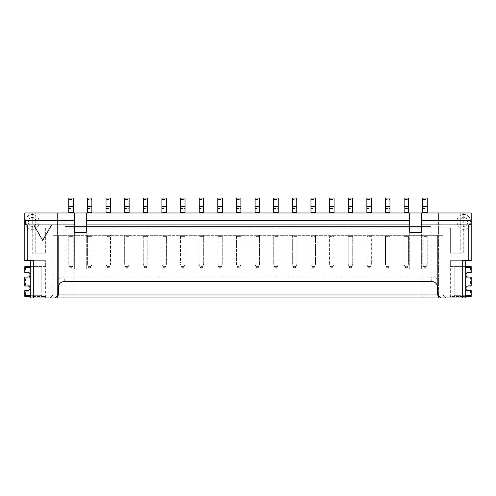 <?xml version="1.0" encoding="UTF-8"?>
<svg xmlns="http://www.w3.org/2000/svg" width="496" height="496" viewBox="0 0 496 496"><rect width="100%" height="100%" fill="white"/><g stroke="black" fill="none" stroke-linecap="round" stroke-linejoin="round"><path stroke-width="0.37" stroke-dasharray="2.48 1.86" d="M388.48 268.119L388.802 267.319L386.663 267.319L386.985 268.119L386.39 266.631L386.663 267.319L388.802 267.319L388.48 268.119L386.985 268.119M385.497 264.393L386.39 266.631L385.497 264.393L385.497 236.375L385.497 264.393M407.111 268.119L407.433 267.319L407.111 268.119L405.616 268.119L405.3 267.319L405.616 268.119M385.497 198.071L389.968 198.071L389.968 199.559L385.497 199.559L385.497 198.071M440.646 297.929L445.861 297.929L440.646 297.929L437.664 294.953L442.878 294.953L442.878 235.333L437.664 235.333L442.878 235.333L442.878 294.953L445.861 297.929L442.878 294.953L437.664 294.953L437.664 235.333L53.122 235.333L58.336 235.333L58.336 294.953L58.336 235.333L86.285 235.333L86.285 268.869L74.357 268.869L74.357 212.976M437.664 294.953L437.664 235.333L421.643 235.333L421.643 212.976M385.497 212.976L389.968 212.976L385.497 212.976L385.497 208.5L389.968 208.5L389.968 199.559M389.968 212.976L389.968 208.5M389.968 236.375L389.968 262.905L385.497 262.905L389.968 262.905L389.968 264.393L388.802 267.319L389.968 264.393L389.968 236.375L385.497 236.375L385.497 235.333L385.497 236.375L389.968 236.375L389.968 235.333L385.497 235.333L389.968 235.333L389.968 236.375M437.664 278.938L437.664 287.5A5.964 5.964 0 0 0 431.7 281.536L431.7 277.066A10.435 10.435 0 0 1 437.664 278.938L437.664 235.333M385.497 212.226L389.968 212.226M385.497 208.5L385.497 199.559M465.236 266.631L450.331 266.631L450.331 260.667L465.236 260.667L465.236 297.929L438.408 297.929L438.408 212.976L430.956 212.976L430.956 227.881L430.956 226.387L422.139 226.387L422.015 297.929L45.669 297.929L45.669 296.441L30.764 296.441M471.2 266.631L471.2 272.595L470.456 271.845L470.456 267.375L471.2 266.631L452.333 266.631L454.807 267.375L454.057 268.119L454.057 266.631L454.057 296.441L450.331 296.441L450.331 260.667L471.2 260.667L471.2 212.976L438.408 212.976L438.408 297.929L430.956 297.929L430.956 227.881L73.985 227.881L73.985 297.929M430.956 297.929L422.015 297.929M430.956 226.387L430.956 212.976L65.044 212.976L65.044 226.387L430.956 226.387M427.23 212.976L422.759 212.976L427.23 212.976L427.23 198.071L422.759 198.071L422.759 199.559L427.23 199.559M422.759 212.226L427.23 212.226M422.759 212.976L422.759 199.559M422.759 208.5L427.23 208.5M439.902 212.976L460.765 212.976L436.92 212.976L436.92 227.881L450.331 227.881L450.331 253.214L460.765 253.214L450.331 253.214L450.331 227.881L436.92 227.881L436.92 212.976L439.902 212.976L439.902 227.881L439.902 212.976M463.748 212.976L460.765 212.976L463.748 212.976L463.748 253.214L460.765 253.214L463.748 253.214L463.748 212.976M404.128 199.559L404.128 198.071L408.599 198.071L408.599 199.559L404.128 199.559L404.128 208.5L408.599 208.5L408.599 199.559M404.128 212.976L408.599 212.976L404.128 212.976L404.128 208.5M408.599 212.976L408.599 208.5M404.128 212.226L408.599 212.226M409.715 212.976L409.715 235.333L421.643 235.333L421.643 268.869L421.643 232.351L409.715 232.351L409.715 268.869L409.715 235.333L86.285 235.333L86.285 212.976M450.591 266.631L452.333 266.631M450.591 296.441L454.807 295.697L454.057 294.953L454.057 296.441L465.236 296.441M465.236 295.697L454.807 295.697L470.456 295.697L471.2 296.441L452.333 296.441M465.236 267.375L470.456 267.375M471.2 272.595L468.218 272.595A2.238 2.238 0 0 0 465.986 274.827A2.238 2.238 0 0 0 468.218 277.066L471.2 277.066L470.456 277.81L470.456 285.262L468.218 285.262A2.982 2.982 0 0 0 465.236 288.244A2.982 2.982 0 0 0 468.218 291.226L470.456 291.226L470.456 295.697M470.456 271.845L468.218 271.845A2.982 2.982 0 0 0 465.236 274.827A2.982 2.982 0 0 0 468.218 277.81L470.456 277.81M471.2 296.441L471.2 290.476L470.456 291.226M471.2 290.476L468.218 290.476A2.238 2.238 0 0 1 465.986 288.244A2.238 2.238 0 0 1 468.218 286.006L471.2 286.006L471.2 277.066M471.2 286.006L470.456 285.262M465.236 260.667L462.26 260.667M90.384 268.119L90.7 267.319L90.384 268.119L88.889 268.119L88.567 267.319L88.889 268.119M90.979 266.631L91.872 264.393L90.979 266.631L88.294 266.631L88.567 267.319L87.401 264.393L88.294 266.631L90.979 266.631M421.643 268.869L409.715 268.869L421.643 268.869M470.71 224.899L421.643 224.899M91.872 236.375L91.872 235.333L87.401 235.333L87.401 236.375L87.401 235.333L91.872 235.333L91.872 236.375L87.401 236.375L87.401 262.905L87.401 236.375L91.872 236.375L91.872 262.905L87.401 262.905L87.401 264.393L87.401 262.905L91.872 262.905L91.872 236.375M467.474 223.15A3.763 3.763 0 0 1 460.021 223.15L457.039 223.33A6.746 6.746 0 0 0 470.456 223.33L470.456 220.503L470.456 223.33L467.474 223.15L467.474 220.683L470.456 220.503A6.746 6.746 0 0 0 457.039 220.503L457.039 223.33A6.746 6.746 0 0 0 470.456 223.33M427.23 236.375L422.759 236.375L422.759 235.333L422.759 262.905L422.759 236.375L427.23 236.375L427.23 235.333L427.23 262.905L427.23 236.375M422.759 262.905L427.23 262.905L427.23 264.393L427.23 262.905L422.759 262.905L422.759 264.393L422.759 262.905M427.23 235.333L422.759 235.333L427.23 235.333M423.652 266.631L422.759 264.393L423.931 267.319L423.652 266.631L426.337 266.631L425.742 268.119L427.23 264.393L426.337 266.631L423.652 266.631M423.931 267.319L424.247 268.119L423.931 267.319L426.064 267.319L423.931 267.319M425.742 268.119L424.247 268.119M408.599 236.375L408.599 262.905L408.599 236.375L404.128 236.375L404.128 235.333L404.128 262.905L404.128 236.375L408.599 236.375M408.599 264.393L408.599 262.905L408.599 264.393L407.706 266.631L408.599 264.393M408.599 235.333L404.128 235.333L408.599 235.333M404.128 264.393L404.128 262.905L404.128 264.393L405.021 266.631L404.128 264.393M404.128 262.905L408.599 262.905L404.128 262.905M407.706 266.631L407.433 267.319L407.706 266.631L405.021 266.631L405.3 267.319L405.021 266.631L407.706 266.631M329.604 199.559L329.604 198.071L334.075 198.071L334.075 199.559L329.604 199.559L329.604 208.5L334.075 208.5L334.075 199.559M366.866 262.905L371.337 262.905L371.337 235.333L366.866 235.333L366.866 236.375L366.866 235.333L371.337 235.333L371.337 236.375L366.866 236.375L366.866 262.905L366.866 236.375L371.337 236.375L371.337 264.393L371.337 262.905L366.866 262.905L366.866 264.393L366.866 262.905M366.866 264.393L368.354 268.119L366.866 264.393M370.444 266.631L371.337 264.393L370.171 267.319L370.444 266.631L367.759 266.631L370.444 266.631M329.604 212.976L334.075 212.976L329.604 212.976L329.604 208.5M352.706 236.375L352.706 235.333L348.235 235.333L348.235 236.375L348.235 235.333L352.706 235.333L352.706 236.375L348.235 236.375L348.235 264.393L348.235 262.905L352.706 262.905L348.235 262.905L348.235 236.375L352.706 236.375L352.706 264.393L351.218 268.119L352.706 264.393L352.706 236.375M369.849 268.119L370.171 267.319L369.849 268.119L368.354 268.119M334.075 236.375L334.075 262.905L329.604 262.905L329.604 236.375L329.604 264.393L331.092 268.119L329.604 264.393L329.604 262.905L334.075 262.905L334.075 264.393L332.587 268.119L334.075 264.393L334.075 236.375L329.604 236.375L329.604 235.333L329.604 236.375L334.075 236.375L334.075 235.333L329.604 235.333L334.075 235.333L334.075 236.375M334.075 212.976L334.075 208.5M366.866 212.976L371.337 212.976L366.866 212.976L366.866 208.5L371.337 208.5L371.337 198.071L366.866 198.071L366.866 199.559L371.337 199.559M371.337 212.976L371.337 208.5M332.587 268.119L331.092 268.119M366.866 212.226L371.337 212.226M349.128 266.631L348.235 264.393L349.723 268.119L349.128 266.631L351.813 266.631L349.128 266.631M310.973 264.393L310.973 235.333L310.973 264.393L312.461 268.119L310.973 264.393M329.604 212.226L334.075 212.226M351.218 268.119L349.723 268.119M366.866 208.5L366.866 199.559M348.235 212.226L352.706 212.226M314.278 267.319L313.956 268.119L314.278 267.319L312.139 267.319L314.278 267.319M348.235 212.976L352.706 212.976L348.235 212.976L348.235 208.5L352.706 208.5L352.706 198.071L348.235 198.071L348.235 199.559L352.706 199.559M352.706 212.976L352.706 208.5M315.444 236.375L315.444 262.905L310.973 262.905L315.444 262.905L315.444 236.375L310.973 236.375L315.444 236.375L315.444 235.333L310.973 235.333L315.444 235.333L315.444 236.375M348.235 208.5L348.235 199.559M292.342 212.976L296.813 212.976L292.342 212.976L292.342 199.559L296.813 199.559L296.813 198.071L292.342 198.071L292.342 199.559M292.342 208.5L296.813 208.5L296.813 199.559M295.325 268.119L296.813 264.393L296.813 235.333L296.813 264.393L295.325 268.119L293.83 268.119L293.235 266.631L293.83 268.119M315.444 264.393L314.551 266.631L315.444 264.393L315.444 262.905L315.444 264.393M310.973 212.976L315.444 212.976L310.973 212.976L310.973 208.5L315.444 208.5L315.444 198.071L310.973 198.071L310.973 199.559L315.444 199.559M315.444 212.976L315.444 208.5M313.956 268.119L312.461 268.119M296.813 212.976L296.813 208.5M310.973 212.226L315.444 212.226M277.289 266.631L278.182 264.393L278.182 236.375L273.711 236.375L273.711 235.333L273.711 262.905L273.711 236.375L278.182 236.375L278.182 235.333L273.711 235.333L278.182 235.333L278.182 264.393L277.289 266.631L274.604 266.631L274.877 267.319L273.711 264.393L273.711 262.905L273.711 264.393L274.604 266.631L277.289 266.631M296.813 262.905L292.342 262.905L292.342 236.375L292.342 264.393L293.235 266.631L292.342 264.393L292.342 262.905L296.813 262.905M296.813 236.375L292.342 236.375L292.342 235.333L292.342 236.375L296.813 236.375M292.342 212.226L296.813 212.226M274.877 267.319L275.199 268.119L274.877 267.319L277.016 267.319L274.877 267.319M276.694 268.119L275.199 268.119M310.973 208.5L310.973 199.559M273.711 262.905L278.182 262.905L273.711 262.905M296.813 235.333L292.342 235.333L296.813 235.333M256.246 267.319L256.568 268.119L255.973 266.631L256.246 267.319L258.385 267.319L258.063 268.119L259.551 264.393L259.551 262.905L255.08 262.905L259.551 262.905L259.551 264.393L258.385 267.319L256.246 267.319M255.08 264.393L255.973 266.631L255.08 264.393L255.08 262.905L255.08 264.393M273.711 212.976L278.182 212.976L273.711 212.976L273.711 208.5L278.182 208.5L278.182 198.071L273.711 198.071L273.711 199.559L278.182 199.559M278.182 212.976L278.182 208.5M236.449 264.393L236.449 235.333L236.449 264.393L237.615 267.319L236.449 264.393M273.711 212.226L278.182 212.226M259.551 236.375L255.08 236.375L255.08 235.333L255.08 262.905L255.08 236.375L259.551 236.375L259.551 235.333L255.08 235.333L259.551 235.333L259.551 262.905L259.551 236.375M240.92 236.375L240.92 235.333L236.449 235.333L240.92 235.333L240.92 236.375L236.449 236.375L240.92 236.375L240.92 262.905L240.92 236.375M240.027 266.631L240.92 264.393L240.92 262.905L240.92 264.393L240.027 266.631L237.342 266.631L240.027 266.631M255.08 212.976L259.551 212.976L255.08 212.976L255.08 208.5L259.551 208.5L259.551 198.071L255.08 198.071L255.08 199.559L259.551 199.559M259.551 212.976L259.551 208.5M258.063 268.119L256.568 268.119M237.615 267.319L237.937 268.119L237.615 267.319L239.754 267.319L237.615 267.319M273.711 208.5L273.711 199.559M255.08 212.226L259.551 212.226M202.17 268.119L202.492 267.319L202.17 268.119L200.675 268.119L200.353 267.319L200.675 268.119M203.658 236.375L199.187 236.375L199.187 235.333L199.187 262.905L199.187 236.375L203.658 236.375L203.658 235.333L199.187 235.333L203.658 235.333L203.658 262.905L203.658 236.375M199.187 262.905L203.658 262.905L199.187 262.905L199.187 264.393L200.353 267.319L199.187 264.393L199.187 262.905M240.92 262.905L236.449 262.905L240.92 262.905M239.432 268.119L237.937 268.119M255.08 208.5L255.08 199.559M180.556 262.905L185.027 262.905L185.027 235.333L185.027 264.393L185.027 262.905L180.556 262.905L180.556 235.333L180.556 262.905M180.556 264.393L181.449 266.631L180.556 264.393M183.539 268.119L185.027 264.393L183.539 268.119L182.044 268.119L181.449 266.631L182.044 268.119M236.449 212.226L240.92 212.226M236.449 212.976L240.92 212.976L236.449 212.976L236.449 208.5L240.92 208.5L240.92 198.071L236.449 198.071L236.449 199.559L240.92 199.559M240.92 212.976L240.92 208.5M221.396 266.631L222.289 264.393L221.396 266.631L218.711 266.631L218.984 267.319L217.818 264.393L217.818 235.333L217.818 264.393L218.711 266.631L221.396 266.631M185.027 236.375L180.556 236.375L185.027 236.375M202.765 266.631L203.658 264.393L203.658 262.905L203.658 264.393L202.492 267.319L202.765 266.631L200.08 266.631L202.765 266.631M236.449 208.5L236.449 199.559M222.289 236.375L217.818 236.375L222.289 236.375L222.289 262.905L222.289 236.375M217.818 262.905L222.289 262.905L217.818 262.905M217.818 212.226L222.289 212.226M222.289 262.905L222.289 264.393L222.289 262.905M199.187 212.976L203.658 212.976L199.187 212.976L199.187 208.5L203.658 208.5L203.658 198.071L199.187 198.071L199.187 199.559L203.658 199.559M203.658 212.976L203.658 208.5M218.984 267.319L219.306 268.119L218.984 267.319L221.123 267.319L220.801 268.119L221.123 267.319L218.984 267.319M217.818 212.976L222.289 212.976L217.818 212.976L217.818 208.5L222.289 208.5L222.289 198.071L217.818 198.071L217.818 199.559L222.289 199.559M222.289 212.976L222.289 208.5M220.801 268.119L219.306 268.119M222.289 235.333L217.818 235.333L222.289 235.333M217.818 208.5L217.818 199.559M199.187 212.226L203.658 212.226M143.294 264.393L143.294 235.333L143.294 264.393L144.782 268.119L143.294 264.393M180.556 212.976L185.027 212.976L180.556 212.976L180.556 208.5L185.027 208.5L185.027 198.071L180.556 198.071L180.556 199.559L185.027 199.559M185.027 212.976L185.027 208.5M147.765 236.375L143.294 236.375L147.765 236.375L147.765 262.905L147.765 235.333L143.294 235.333L147.765 235.333L147.765 236.375M143.294 262.905L147.765 262.905L143.294 262.905M143.294 212.976L147.765 212.976L143.294 212.976L143.294 208.5L147.765 208.5L147.765 198.071L143.294 198.071L143.294 199.559L147.765 199.559M146.277 268.119L147.765 264.393L147.765 262.905L147.765 264.393L146.277 268.119L144.782 268.119M199.187 208.5L199.187 199.559M128.241 266.631L129.134 264.393L128.241 266.631L125.556 266.631L125.829 267.319L124.663 264.393L125.556 266.631L128.241 266.631M180.556 212.226L185.027 212.226M185.027 235.333L180.556 235.333L185.027 235.333M125.829 267.319L126.151 268.119L125.829 267.319L127.968 267.319L127.646 268.119L127.968 267.319L125.829 267.319M147.765 212.976L147.765 208.5M164.908 268.119L165.23 267.319L164.908 268.119L163.413 268.119L162.818 266.631L163.413 268.119M165.503 266.631L166.396 264.393L165.503 266.631L162.818 266.631L161.925 264.393L161.925 262.905L166.396 262.905L166.396 236.375L161.925 236.375L161.925 235.333L161.925 262.905L161.925 236.375L166.396 236.375L166.396 235.333L161.925 235.333L166.396 235.333L166.396 264.393L166.396 262.905L161.925 262.905L161.925 264.393L162.818 266.631L165.503 266.631M129.134 236.375L124.663 236.375L124.663 235.333L124.663 262.905L124.663 236.375L129.134 236.375L129.134 235.333L124.663 235.333L129.134 235.333L129.134 262.905L129.134 236.375M127.646 268.119L126.151 268.119M180.556 208.5L180.556 199.559M161.925 212.226L166.396 212.226M161.925 212.976L166.396 212.976L161.925 212.976L161.925 208.5L166.396 208.5L166.396 198.071L161.925 198.071L161.925 199.559L166.396 199.559M166.396 212.976L166.396 208.5M161.925 208.5L161.925 199.559M143.294 212.226L147.765 212.226M73.241 235.333L68.77 235.333L68.77 262.905L73.241 262.905L68.77 262.905L68.77 264.393L68.77 235.333L73.241 235.333L73.241 264.393L73.241 236.375L68.77 236.375L73.241 236.375L73.241 235.333M110.503 235.333L106.032 235.333L106.032 262.905L110.503 262.905L106.032 262.905L106.032 264.393L106.032 235.333L110.503 235.333L110.503 236.375L106.032 236.375L110.503 236.375L110.503 264.393L110.503 235.333M124.663 264.393L124.663 262.905L124.663 264.393M30.764 266.631L45.669 266.631L45.669 297.929L30.764 297.929L30.764 260.667L45.669 260.667L24.8 260.667L24.8 212.976L65.044 212.976L65.044 227.881L65.044 226.387L73.861 226.387L73.985 227.881L65.044 227.881L65.044 297.929M73.861 226.387L422.139 226.387M124.663 212.976L129.134 212.976L124.663 212.976L124.663 208.5L129.134 208.5L129.134 198.071L124.663 198.071L124.663 199.559L129.134 199.559M64.3 281.536L64.3 277.066A10.435 10.435 0 0 0 58.336 278.938L58.336 287.5A5.964 5.964 0 0 1 64.3 281.536L431.7 281.536M64.3 277.066L431.7 277.066M143.294 208.5L143.294 199.559M58.336 278.938L58.336 235.333M124.663 212.226L129.134 212.226M129.134 264.393L129.134 262.905L129.134 264.393M129.134 212.976L129.134 208.5M55.354 297.929L50.139 297.929L53.122 294.953L53.122 235.333L53.122 294.953L58.336 294.953L53.122 294.953L50.139 297.929L55.354 297.929L58.336 294.953M124.663 262.905L129.134 262.905L124.663 262.905M59.08 212.976L35.235 212.976L59.08 212.976L59.08 227.881L56.098 227.881L59.08 227.881L59.08 212.976M35.235 212.976L32.252 212.976L35.235 212.976L35.235 253.214L45.669 253.214L32.252 253.214L35.235 253.214L35.235 212.976M87.401 212.976L91.872 212.976L87.401 212.976L87.401 199.559L91.872 199.559L91.872 198.071L87.401 198.071L87.401 199.559M73.241 212.976L68.77 212.976L73.241 212.976L73.241 198.071L68.77 198.071L68.77 199.559L73.241 199.559M110.503 212.976L106.032 212.976L110.503 212.976L110.503 198.071L106.032 198.071L106.032 199.559L110.503 199.559M409.715 224.899L86.285 224.899M124.663 208.5L124.663 199.559M106.032 264.393L106.925 266.631L106.032 264.393M109.61 266.631L110.503 264.393L109.015 268.119L109.61 266.631L106.925 266.631L107.198 267.319L106.925 266.631L109.61 266.631M30.764 260.667L33.74 260.667M25.29 224.899L33.74 224.899M51.627 224.899L74.357 224.899M33.691 224.806L42.687 240.386L51.683 224.806M74.357 268.869L74.357 232.351L86.285 232.351L86.285 268.869L74.357 268.869M107.198 267.319L107.52 268.119L107.198 267.319L109.337 267.319L107.198 267.319M109.015 268.119L107.52 268.119M45.669 227.881L45.669 253.214L45.669 227.881L56.098 227.881L45.669 227.881M32.252 212.976L32.252 253.214L32.252 212.976M87.401 208.5L91.872 208.5L91.872 199.559M91.872 212.976L91.872 208.5M87.401 212.226L91.872 212.226M68.77 212.226L73.241 212.226M68.77 212.976L68.77 208.5L73.241 208.5M68.77 208.5L68.77 199.559M106.032 212.976L106.032 199.559M106.032 212.226L110.503 212.226M106.032 208.5L110.503 208.5M57.592 297.929L57.592 212.976L57.592 297.929M45.409 266.631L24.8 266.631L25.544 267.375L25.544 271.845L27.782 271.845A2.982 2.982 0 0 1 30.764 274.827A2.982 2.982 0 0 1 27.782 277.81L27.782 277.066L24.8 277.066L25.544 277.81L25.544 285.262L27.782 285.262A2.982 2.982 0 0 1 30.764 288.244A2.982 2.982 0 0 1 27.782 291.226L25.544 291.226L25.544 295.697L24.8 296.441L24.8 290.476L25.544 291.226M45.669 266.631L45.669 260.667L45.669 266.631M43.667 266.631L41.193 267.375L41.943 268.119L41.943 266.631L41.943 296.441L41.943 294.953L41.193 295.697L25.544 295.697M30.764 267.375L25.544 267.375M72.069 267.319L73.241 264.393L71.753 268.119L72.069 267.319L69.936 267.319L69.663 266.631L70.258 268.119L69.936 267.319L72.069 267.319M25.544 277.81L27.782 277.81M25.544 271.845L24.8 272.595L24.8 266.631M24.8 272.595L27.782 272.595A2.238 2.238 0 0 1 30.014 274.827A2.238 2.238 0 0 1 27.782 277.066M30.764 295.697L41.193 295.697L41.193 267.375L41.193 295.697L43.667 296.441L24.8 296.441M68.77 264.393L69.663 266.631L68.77 264.393M71.753 268.119L70.258 268.119M24.8 277.066L24.8 286.006L27.782 286.006A2.238 2.238 0 0 1 30.014 288.244A2.238 2.238 0 0 1 27.782 290.476L24.8 290.476M25.544 223.33L28.526 223.15L28.526 220.683L25.544 220.503A6.746 6.746 0 0 1 38.961 220.503L38.961 223.33L38.961 220.503L35.979 220.683L35.979 223.15L38.961 223.33A6.746 6.746 0 0 1 25.544 223.33L25.544 220.503L25.544 223.33A6.746 6.746 0 0 0 38.961 223.33M91.872 264.393L91.872 262.905L91.872 264.393M45.409 296.441L43.667 296.441M24.8 286.006L25.544 285.262M25.544 220.503A6.746 6.746 0 0 1 38.961 220.503M28.526 223.15A3.763 3.763 0 0 0 35.979 223.15M457.039 223.33L457.039 220.503A6.746 6.746 0 0 1 470.456 220.503M28.526 220.683A3.763 3.763 0 0 1 35.979 220.683M460.021 223.15L460.021 220.683A3.763 3.763 0 0 1 467.474 220.683M460.021 220.683L457.039 220.503M407.433 267.319L405.3 267.319L407.433 267.319M460.765 212.976L460.765 253.214L460.765 212.976M389.075 266.631L386.39 266.631L389.075 266.631M454.807 295.697L454.807 267.375L454.807 295.697M468.218 271.845L468.218 272.595M468.218 277.81L468.218 277.066M468.218 290.476L468.218 291.226M468.218 286.006L468.218 285.262M90.7 267.319L88.567 267.319L90.7 267.319M370.171 267.319L368.032 267.319L370.171 267.319M332.909 267.319L330.77 267.319L332.909 267.319M351.54 267.319L349.401 267.319L351.54 267.319M314.551 266.631L311.866 266.631L314.551 266.631M295.647 267.319L293.508 267.319L295.647 267.319M333.182 266.631L330.497 266.631L333.182 266.631M295.92 266.631L293.235 266.631L295.92 266.631M258.658 266.631L255.973 266.631L258.658 266.631M202.492 267.319L200.353 267.319L202.492 267.319M184.134 266.631L181.449 266.631L184.134 266.631M183.861 267.319L181.722 267.319L183.861 267.319M146.872 266.631L144.187 266.631L146.872 266.631M146.599 267.319L144.46 267.319L146.599 267.319M165.23 267.319L163.091 267.319L165.23 267.319M56.098 212.976L56.098 227.881L56.098 212.976M72.348 266.631L69.663 266.631L72.348 266.631M27.782 271.845L27.782 272.595M27.782 290.476L27.782 291.226M27.782 286.006L27.782 285.262"/><path stroke-width="0.74" d="M389.968 212.226L385.497 212.226L385.497 198.071L389.968 198.071L389.968 212.976M440.646 297.929L439.016 297.929L437.664 294.953L58.336 294.953L58.336 287.5A5.964 5.964 0 0 1 64.3 281.536L431.7 281.536A5.964 5.964 0 0 1 437.664 287.5L437.664 294.953L440.646 297.929L462.26 297.929L462.26 260.667L468.218 260.667L468.218 224.899L421.643 224.899L421.643 232.351L409.715 232.351L409.715 212.976L421.643 212.976L421.643 224.899M385.497 212.226L385.497 212.976M427.23 212.226L422.759 212.226L422.759 198.071L427.23 198.071L427.23 212.976M422.759 206.342L427.23 206.342M422.759 212.226L422.759 212.976M404.128 206.342L408.599 206.342L408.599 198.071L404.128 198.071L404.128 212.976M408.599 206.342L408.599 212.976M404.128 212.226L408.599 212.226M385.497 206.342L389.968 206.342M465.236 267.375L471.2 267.375L471.2 266.631L465.236 266.631M465.236 296.441L471.2 296.441L471.2 295.697L465.236 295.697M471.2 295.697L471.2 290.476L468.218 290.476A2.238 2.238 0 0 1 465.986 288.244A2.238 2.238 0 0 1 468.218 286.006L471.2 286.006L471.2 277.066L468.218 277.066A2.238 2.238 0 0 1 465.986 274.827A2.238 2.238 0 0 1 468.218 272.595L471.2 272.595L471.2 267.375M462.26 297.929L465.236 297.929L465.236 260.667M468.218 224.899L471.2 224.589L471.2 260.667L468.218 260.667M471.2 224.589L471.2 212.976L421.643 212.976M329.604 206.342L334.075 206.342L334.075 198.071L329.604 198.071L329.604 212.226L334.075 212.226L334.075 212.976M329.604 212.226L329.604 212.976M334.075 206.342L334.075 212.226M366.866 206.342L371.337 206.342L371.337 198.071L366.866 198.071L366.866 212.226L371.337 212.226L371.337 212.976M366.866 212.226L366.866 212.976M371.337 206.342L371.337 212.226M348.235 206.342L352.706 206.342L352.706 198.071L348.235 198.071L348.235 212.226L352.706 212.226L352.706 212.976M348.235 212.226L348.235 212.976M352.706 206.342L352.706 212.226M310.973 206.342L315.444 206.342L315.444 198.071L310.973 198.071L310.973 212.226L315.444 212.226L315.444 212.976M310.973 212.226L310.973 212.976M296.813 212.226L292.342 212.226L292.342 198.071L296.813 198.071L296.813 212.976M292.342 206.342L296.813 206.342M292.342 212.226L292.342 212.976M315.444 206.342L315.444 212.226M273.711 206.342L278.182 206.342L278.182 198.071L273.711 198.071L273.711 212.226L278.182 212.226L278.182 212.976M273.711 212.226L273.711 212.976M255.08 206.342L259.551 206.342L259.551 198.071L255.08 198.071L255.08 212.226L259.551 212.226L259.551 212.976M255.08 212.226L255.08 212.976M278.182 206.342L278.182 212.226M259.551 206.342L259.551 212.226M236.449 206.342L240.92 206.342L240.92 198.071L236.449 198.071L236.449 212.226L240.92 212.226L240.92 212.976M236.449 212.226L236.449 212.976M240.92 206.342L240.92 212.226M217.818 206.342L222.289 206.342L222.289 198.071L217.818 198.071L217.818 212.226L222.289 212.226L222.289 212.976M217.818 212.226L217.818 212.976M222.289 206.342L222.289 212.226M199.187 206.342L203.658 206.342L203.658 198.071L199.187 198.071L199.187 212.226L203.658 212.226L203.658 212.976M199.187 212.226L199.187 212.976M143.294 206.342L147.765 206.342L147.765 198.071L143.294 198.071L143.294 212.226L147.765 212.226L147.765 212.976M143.294 212.226L143.294 212.976M203.658 206.342L203.658 212.226M180.556 206.342L185.027 206.342L185.027 198.071L180.556 198.071L180.556 212.226L185.027 212.226L185.027 212.976M180.556 212.226L180.556 212.976M185.027 206.342L185.027 212.226M161.925 206.342L166.396 206.342L166.396 198.071L161.925 198.071L161.925 212.226L166.396 212.226L166.396 212.976M161.925 212.226L161.925 212.976M166.396 206.342L166.396 212.226M55.354 297.929L58.336 294.953L56.984 297.929L33.74 297.929L33.74 260.667L27.782 260.667L27.782 224.899L33.74 224.899L42.687 240.386L51.627 224.899L74.357 224.899L74.357 232.351L86.285 232.351L86.285 224.899L409.715 224.899M439.016 297.929L56.984 297.929M409.715 212.976L74.357 212.976L74.357 224.899M86.285 224.899L86.285 212.976M124.663 206.342L129.134 206.342L129.134 198.071L124.663 198.071L124.663 212.226L129.134 212.226L129.134 212.976M124.663 212.226L124.663 212.976M147.765 206.342L147.765 212.226M30.764 260.667L30.764 297.929L33.74 297.929M27.782 260.667L24.8 260.667L24.8 212.976L74.357 212.976M129.134 206.342L129.134 212.226M24.8 224.589L27.782 224.899M51.627 224.899L33.74 224.899M87.401 212.976L87.401 198.071L91.872 198.071L91.872 212.976M87.401 212.226L91.872 212.226M87.401 206.342L91.872 206.342M68.77 206.342L73.241 206.342L73.241 198.071L68.77 198.071L68.77 212.226L73.241 212.226L73.241 212.976M73.241 206.342L73.241 212.226M68.77 212.226L68.77 212.976M106.032 206.342L110.503 206.342L110.503 198.071L106.032 198.071L106.032 212.226L110.503 212.226L110.503 212.976M106.032 212.226L106.032 212.976M110.503 206.342L110.503 212.226M30.764 295.697L24.8 295.697L24.8 290.476L27.782 290.476A2.238 2.238 0 0 0 30.014 288.244A2.238 2.238 0 0 0 27.782 286.006L24.8 286.006L24.8 277.066L27.782 277.066A2.238 2.238 0 0 0 30.014 274.827A2.238 2.238 0 0 0 27.782 272.595L24.8 272.595L24.8 266.631L30.764 266.631M24.8 267.375L30.764 267.375M24.8 295.697L24.8 296.441L30.764 296.441M471.2 220.429L421.643 220.429M409.715 220.429L86.285 220.429M24.8 220.429L74.357 220.429"/></g></svg>
